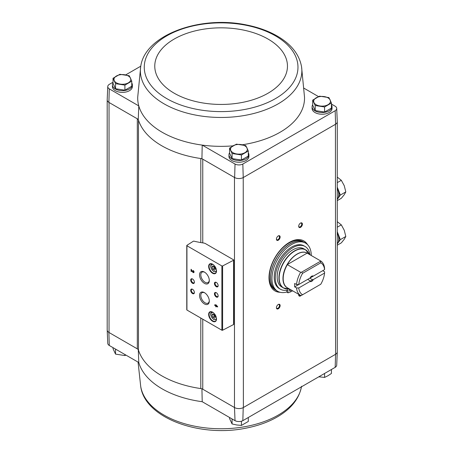 <?xml version="1.0" encoding="UTF-8"?>
<svg xmlns="http://www.w3.org/2000/svg" width="453" height="453" viewBox="0 0 453 453"><rect width="100%" height="100%" fill="white"/><g stroke="black" fill="none" stroke-linecap="round" stroke-linejoin="round"><path stroke-width="0.68" d="M107.191 329.824A6.302 3.641 0 0 0 107.191 330.044L107.757 343.317A5.736 3.313 0 0 0 109.292 345.492L138.788 362.519L138.256 349.393M200.809 242.57L200.809 158.522A83.981 48.482 0 0 0 201.925 158.68L202.763 159.162A4.202 2.424 0 0 0 200.809 158.522A83.981 48.482 0 0 1 138.476 120.085A4.202 2.424 0 0 0 137.31 118.805L138.256 119.349A83.981 48.482 0 0 0 138.476 120.085L138.476 350.135A4.202 2.424 0 0 0 137.31 348.85L108.879 332.434L109.292 345.492M202.763 242.887L202.763 159.162L234.478 177.474L234.478 407.519L202.763 389.206A4.202 2.424 0 0 0 200.809 388.566A83.981 48.482 0 0 1 138.476 350.135M201.925 388.725L202.214 401.709A83.409 48.154 180 0 1 138.788 362.519M234.637 407.609A6.302 3.641 0 0 0 243.233 407.609L243.386 407.519A6.297 3.635 0 0 1 234.478 407.519L235.028 420.656L202.214 401.709M234.478 177.474L234.637 177.565A6.302 3.641 0 0 0 243.233 177.565L242.836 164.043A5.736 3.313 0 0 1 235.028 164.043L202.214 145.096A83.409 48.154 0 0 0 232.972 145.86M242.225 144.779A83.409 48.154 0 0 0 304.501 97.004L301.545 66.738C299.405 55 291.975 45.175 279.263 37.265C269.96 31.534 259.008 27.429 246.409 24.938C200.118 15.13 144.586 34.898 140.69 66.738L140.69 66.738A80.742 46.614 0 0 0 164.026 103.816A80.742 46.614 0 0 0 255.282 113.091A80.742 46.614 0 0 0 301.545 66.738M242.836 164.043L335.175 110.73A5.736 3.313 0 0 0 336.709 108.397A5.736 3.313 0 0 0 335.175 106.223L331.432 104.065M318.527 96.608L303.991 88.216M331.432 104.785A9.972 5.759 180 0 1 332.038 106.761L332.038 108.477A9.972 5.759 180 0 1 322.066 114.235A9.972 5.759 180 0 1 312.094 108.477L312.094 106.761A9.972 5.759 180 0 1 312.7 104.785M248.301 152.786A9.972 5.759 180 0 1 248.907 154.762L248.907 156.472A9.972 5.759 180 0 1 238.935 162.231A9.972 5.759 180 0 1 228.963 156.472L228.963 154.762A9.972 5.759 180 0 1 229.569 152.786M113.029 82.208L109.292 84.366A5.736 3.313 0 0 0 107.757 86.54A5.736 3.313 0 0 0 109.292 88.873L138.788 105.906A83.409 48.154 0 0 0 202.214 145.096L201.925 158.68M235.028 164.043L234.637 177.565M140.69 66.738L137.735 97.004A83.409 48.154 0 0 0 138.788 105.906L138.256 119.349M109.292 88.873L108.879 102.389L137.31 118.805L137.31 348.85M312.7 100.113L312.7 105.187L315.209 110.594L324.58 112.044L331.432 108.08L331.432 103.012L324.58 106.97L315.209 105.521L312.7 100.113L319.558 96.155L328.923 97.605L331.432 103.012M229.569 148.108L229.569 153.182L232.078 158.59L241.443 160.039L248.301 156.081L248.301 151.008L241.443 154.966L232.078 153.516L229.569 148.108L236.426 144.15L245.792 145.6L248.301 151.008M113.029 78.256L113.029 83.329L115.538 88.737L124.909 90.187L131.766 86.229L131.766 81.155L124.909 85.113L115.538 83.663L113.029 78.256L119.886 74.298L129.252 75.747L131.766 81.155M335.175 367.349A5.736 3.313 0 0 0 336.709 365.175L337.275 351.896A6.302 3.641 180 0 1 335.582 354.291L335.175 367.349L242.836 420.656L243.233 407.609M235.028 420.656A5.736 3.313 0 0 0 242.836 420.656M107.191 330.044A6.302 3.641 0 0 0 108.879 332.434M107.191 100.034L107.191 329.954A6.297 3.635 0 0 0 109.037 332.525L109.037 102.48M243.233 177.565L243.386 407.519L335.43 354.382A6.297 3.635 0 0 0 337.275 351.811L337.275 121.891M243.386 177.474L335.43 124.332L335.582 354.291M233.561 259.824L205.554 243.657A4.202 2.424 0 0 0 203.629 243.023A73.273 42.305 0 0 1 193.901 241.155A0.527 0.306 0 0 0 193.312 241.234L186.908 245.339A0.527 0.306 0 0 0 186.93 245.758L221.879 265.939A0.527 0.306 0 0 0 222.604 265.951L233.538 260.265A0.527 0.306 0 0 0 233.561 259.824M280.13 292.276A28.867 16.665 -60 0 1 274.977 290.928A28.867 16.665 -60 0 1 274.977 257.593A28.867 16.665 -60 0 1 303.844 240.928A28.867 16.665 -60 0 1 307.593 244.716M300.543 227.355A2.622 1.518 -60 0 1 298.686 226.285A2.622 1.518 -60 0 1 300.543 223.069A2.622 1.518 -60 0 1 302.4 224.144A2.622 1.518 -60 0 1 300.543 227.355M301.228 295.379A2.622 1.518 -60 0 1 300.543 295.922A2.622 1.518 -60 0 1 298.686 294.852A2.622 1.518 -60 0 1 298.737 294.342M278.272 308.782A2.622 1.518 -60 0 1 276.421 307.712A2.622 1.518 -60 0 1 278.272 304.495A2.622 1.518 -60 0 1 280.13 305.565A2.622 1.518 -60 0 1 278.272 308.782M278.272 240.215A2.622 1.518 -60 0 1 276.421 239.144A2.622 1.518 -60 0 1 278.272 235.928A2.622 1.518 -60 0 1 280.13 236.998A2.622 1.518 -60 0 1 278.272 240.215M140.781 66.183L125.651 74.921M131.766 82.933A9.972 5.759 180 0 1 132.372 84.909L132.372 86.619A9.972 5.759 180 0 1 122.395 92.378A9.972 5.759 180 0 1 112.423 86.619L112.423 84.909A9.972 5.759 180 0 1 113.029 82.933M107.757 86.54L107.191 99.819A6.302 3.641 0 0 0 108.879 102.389M336.709 108.397L337.275 121.67A6.302 3.641 180 0 1 335.582 124.241L335.43 124.332M335.175 110.73L335.582 124.241M215.73 304.643L215.73 305.43L214.66 304.812L214.66 305.294L215.73 305.911L215.73 306.698L216.143 306.936L216.143 306.149L217.627 307.004L217.627 306.528L215.73 304.643M193.154 270.469L193.154 270.945A0.674 0.385 -120 0 1 193.595 271.54A0.674 0.385 -120 0 1 193.493 272.077A0.674 0.385 -120 0 1 192.814 271.675L191.075 269.269L191.075 271.324L191.494 271.562L191.494 270.011L192.508 271.834A1.257 0.725 -120 0 0 193.788 272.587A1.257 0.725 -120 0 0 193.98 271.579A1.257 0.725 -120 0 0 193.154 270.469M212.582 321.251A5.566 3.211 -120 0 0 216.517 318.98A5.566 3.211 -120 0 0 212.582 312.168A5.566 3.211 -120 0 0 208.646 314.439A5.566 3.211 -120 0 0 212.582 321.251M212.582 273.255A5.566 3.211 -120 0 0 216.517 270.985A5.566 3.211 -120 0 0 212.582 264.167A5.566 3.211 -120 0 0 208.646 266.438A5.566 3.211 -120 0 0 212.582 273.255M216.296 286.709A2.622 1.518 -120 0 0 218.148 285.639A2.622 1.518 -120 0 0 216.296 282.423A2.622 1.518 -120 0 0 214.439 283.499A2.622 1.518 -120 0 0 216.296 286.709M216.296 296.998A2.622 1.518 -120 0 0 218.148 295.922A2.622 1.518 -120 0 0 216.296 292.712A2.622 1.518 -120 0 0 214.439 293.782A2.622 1.518 -120 0 0 216.296 296.998M204.416 283.351A6.908 3.986 -120 0 0 209.303 280.532A6.908 3.986 -120 0 0 204.416 272.072A6.908 3.986 -120 0 0 199.535 274.892A6.908 3.986 -120 0 0 204.416 283.351M204.416 303.918A6.908 3.986 -120 0 0 209.303 301.103A6.908 3.986 -120 0 0 204.416 292.644A6.908 3.986 -120 0 0 199.535 295.464A6.908 3.986 -120 0 0 204.416 303.918M192.542 283.284A2.622 1.518 -120 0 0 194.399 282.213A2.622 1.518 -120 0 0 192.542 278.997A2.622 1.518 -120 0 0 190.685 280.067A2.622 1.518 -120 0 0 192.542 283.284M192.542 293.567A2.622 1.518 -120 0 0 194.399 292.496A2.622 1.518 -120 0 0 192.542 289.28A2.622 1.518 -120 0 0 190.685 290.356A2.622 1.518 -120 0 0 192.542 293.567M186.908 309.625A0.527 0.306 0 0 0 186.93 310.039L221.879 330.22A0.527 0.306 0 0 0 222.604 330.231L233.538 324.546A0.527 0.306 0 0 0 233.714 324.32L233.714 260.039M192.712 289.388A2.169 1.251 -120 0 0 191.778 289.359A2.169 1.251 -120 0 0 191.443 291.098A2.169 1.251 -120 0 0 192.865 293.012A2.169 1.251 -120 0 0 193.946 293.119A2.169 1.251 -120 0 0 194.388 292.298M192.712 279.105A2.169 1.251 -120 0 0 191.778 279.076A2.169 1.251 -120 0 0 191.443 280.815A2.169 1.251 -120 0 0 192.865 282.723A2.169 1.251 -120 0 0 193.946 282.831A2.169 1.251 -120 0 0 194.388 282.009M204.745 292.848A6.008 3.465 -120 0 0 202.049 292.712A6.008 3.465 -120 0 0 201.126 297.525A6.008 3.465 -120 0 0 205.056 302.819A6.008 3.465 -120 0 0 208.057 303.119A6.008 3.465 -120 0 0 209.292 300.713M204.745 272.276A6.008 3.465 -120 0 0 202.049 272.14A6.008 3.465 -120 0 0 201.126 276.953A6.008 3.465 -120 0 0 205.056 282.247A6.008 3.465 -120 0 0 208.057 282.547A6.008 3.465 -120 0 0 209.292 280.147M216.46 292.814A2.169 1.251 -120 0 0 215.532 292.791A2.169 1.251 -120 0 0 215.198 294.529A2.169 1.251 -120 0 0 216.613 296.438A2.169 1.251 -120 0 0 217.7 296.545A2.169 1.251 -120 0 0 218.142 295.724M216.46 282.53A2.169 1.251 -120 0 0 215.532 282.502A2.169 1.251 -120 0 0 215.198 284.241A2.169 1.251 -120 0 0 216.613 286.154A2.169 1.251 -120 0 0 217.7 286.262A2.169 1.251 -120 0 0 218.142 285.441M214.552 266.851L212.842 265.86L211.981 267.077L212.842 269.286L214.552 270.277L215.413 269.059L214.552 266.851M212.695 264.235A5.249 3.029 -120 0 0 210.181 264.037A5.249 3.029 -120 0 0 209.377 268.244A5.249 3.029 -120 0 0 212.808 272.87A5.249 3.029 -120 0 0 215.43 273.131A5.249 3.029 -120 0 0 216.517 270.849M214.552 314.846L212.842 313.855L211.981 315.078L212.842 317.287L214.552 318.278L215.413 317.055L214.552 314.846M212.695 312.236A5.249 3.029 -120 0 0 210.181 312.038A5.249 3.029 -120 0 0 209.377 316.239A5.249 3.029 -120 0 0 212.808 320.866A5.249 3.029 -120 0 0 215.43 321.126A5.249 3.029 -120 0 0 216.517 318.85M191.494 270.011L192.735 271.704A1.257 0.725 -120 0 0 193.884 272.502M193.38 270.628L193.154 270.945M193.584 271.981A0.674 0.385 -120 0 0 193.714 271.947A0.674 0.385 -120 0 0 193.816 271.409A0.674 0.385 -120 0 0 193.38 270.82M191.302 269.393L191.075 271.324M215.951 304.767L215.73 305.43M214.881 304.943L214.66 305.294M214.881 305.163L215.73 305.911M215.951 305.781L215.73 306.698M217.627 306.749L216.143 306.149M216.727 306.002L216.143 305.362M212.842 317.287L214.326 316.426L213.465 314.218L211.981 315.078M214.326 316.426L215.413 317.055M212.842 269.286L214.326 268.431L213.465 266.222L211.981 267.077M214.326 268.431L215.413 269.059M278.108 236.036A2.169 1.251 -60 0 1 279.037 236.007A2.169 1.251 -60 0 1 279.371 237.746A2.169 1.251 -60 0 1 277.955 239.654A2.169 1.251 -60 0 1 276.868 239.762A2.169 1.251 -60 0 1 276.426 238.941M278.108 304.603A2.169 1.251 -60 0 1 279.037 304.575A2.169 1.251 -60 0 1 279.371 306.313A2.169 1.251 -60 0 1 277.955 308.227A2.169 1.251 -60 0 1 276.868 308.334A2.169 1.251 -60 0 1 276.426 307.513M300.362 295.282A2.169 1.251 -60 0 1 300.22 295.367A2.169 1.251 -60 0 1 299.133 295.475A2.169 1.251 -60 0 1 298.691 294.654M300.373 223.176A2.169 1.251 -60 0 1 301.307 223.148A2.169 1.251 -60 0 1 301.636 224.886A2.169 1.251 -60 0 1 300.22 226.8A2.169 1.251 -60 0 1 299.133 226.908A2.169 1.251 -60 0 1 298.691 226.087M279.376 292.055A28.867 16.665 -60 0 1 274.79 290.815M303.657 240.82A28.867 16.665 -60 0 1 307.021 244.178M332.038 106.761A9.972 5.759 180 0 1 322.066 112.52A9.972 5.759 180 0 1 312.094 106.761M248.907 154.762A9.972 5.759 180 0 1 238.935 160.515A9.972 5.759 180 0 1 228.963 154.762M132.372 84.909A9.972 5.759 180 0 1 122.395 90.662A9.972 5.759 180 0 1 112.423 84.909M115.538 88.737L115.538 83.663M124.909 90.187L124.909 85.113M128.335 82.848A8.397 4.847 180 0 1 120.226 84.105A8.397 4.847 180 0 1 114.286 80.674A8.397 4.847 180 0 1 116.461 75.991A8.397 4.847 180 0 1 124.569 74.739A8.397 4.847 180 0 1 130.509 78.165A8.397 4.847 180 0 1 128.335 82.848M232.078 158.59L232.078 153.516M241.443 160.039L241.443 154.966M244.869 152.701A8.397 4.847 180 0 1 236.76 153.958A8.397 4.847 180 0 1 230.82 150.526A8.397 4.847 180 0 1 232.995 145.843A8.397 4.847 180 0 1 241.109 144.592A8.397 4.847 180 0 1 247.044 148.018A8.397 4.847 180 0 1 244.869 152.701M324.58 112.044L324.58 106.97M315.209 110.594L315.209 105.521M328.006 104.705A8.397 4.847 180 0 1 319.892 105.962A8.397 4.847 180 0 1 313.957 102.531A8.397 4.847 180 0 1 316.132 97.848A8.397 4.847 180 0 1 324.24 96.597A8.397 4.847 180 0 1 330.18 100.022A8.397 4.847 180 0 1 328.006 104.705M328.431 371.239A9.972 5.759 0 0 0 329.744 370.48M231.256 418.481A9.972 5.759 0 0 0 231.879 418.878A9.972 5.759 0 0 0 232.57 419.24M245.299 419.24A9.972 5.759 0 0 0 246.613 418.481M114.717 348.629A9.972 5.759 0 0 0 115.345 349.025A9.972 5.759 0 0 0 116.03 349.382M113.029 347.649L113.029 348.702L115.538 354.11L115.538 349.133M124.909 354.506L124.909 355.56L115.538 354.11M125.94 355.107L124.909 355.56M229.569 417.502L229.569 418.555L232.078 423.963L232.078 418.985M241.443 421.211L241.443 425.412L236.76 424.976L232.078 423.963M248.301 417.502L248.301 421.454L241.443 425.412M331.432 369.506L331.432 373.459L328.006 375.724L324.58 377.417L318.816 376.794M324.58 373.465L324.58 377.417M324.58 273.046L313.334 279.541L312.338 279.654L309.767 278.17L322.734 270.684L324.586 271.755L324.58 273.046A18.369 10.606 -60 0 1 320.769 284.246L301.545 295.345L300.639 295.441A19.943 11.518 -60 0 1 300.588 295.413A19.943 11.518 -60 0 1 296.539 287.949L294.682 286.879L307.644 279.393L310.214 280.877L310.016 281.455L298.77 287.949L296.539 287.949M298.77 284.518A18.369 10.606 -60 0 1 302.587 273.318L320.769 262.819L320.486 260.837A19.943 11.518 -60 0 1 320.537 260.866A19.943 11.518 -60 0 1 324.586 268.329L324.58 269.62L313.334 276.109A3.148 1.818 -60 0 0 311.675 276.211A3.148 1.818 -60 0 0 310.016 278.029L298.77 284.518L296.539 284.524L294.682 283.453A19.943 11.518 120 0 0 294.682 286.879M313.334 276.109L312.338 276.222A2.582 1.489 -60 0 0 311.466 276.347M320.486 260.837L307.145 253.114A19.966 11.529 -60 0 0 287.259 264.597L300.639 272.298L301.545 272.202L302.587 273.318M296.539 284.524A19.943 11.518 -60 0 1 300.639 272.298M300.543 295.384L287.378 287.785A19.943 11.518 -60 0 1 287.327 287.757A19.943 11.518 -60 0 1 287.378 264.643M320.769 262.819A18.369 10.606 -60 0 1 324.58 269.62M302.587 294.744A18.369 10.606 -60 0 1 298.77 287.949M313.334 279.541A3.148 1.818 -60 0 1 310.016 281.455M287.666 287.949A19.966 11.529 -60 0 1 287.259 287.74M289.359 288.929L289.173 288.952A21.976 12.684 -60 0 1 283.731 262.649A21.976 12.684 -60 0 1 309.229 254.207L305.554 249.796L303.77 248.765A22.044 12.729 120 0 0 281.726 261.489A22.044 12.729 120 0 0 281.726 286.947L283.51 287.978A22.044 12.729 -60 0 1 283.51 262.519A22.044 12.729 -60 0 1 305.554 249.796A22.044 12.729 -60 0 1 307.513 251.426M286.811 290.22L286.811 292.015A27.82 16.059 -60 0 1 277.729 291.302A27.82 16.059 -60 0 1 277.723 259.184A27.82 16.059 -60 0 1 305.543 243.119A27.82 16.059 -60 0 1 311.302 255.537M309.977 254.773A24.666 14.241 120 0 0 305.084 246.489L303.969 245.849A24.666 14.241 120 0 0 279.303 260.09A24.666 14.241 120 0 0 279.303 288.578L280.413 289.218A24.666 14.241 120 0 0 287.921 289.994L287.921 292.819L286.811 292.015M277.729 291.302L276.426 290.554A27.82 16.059 -60 0 1 276.426 258.431A27.82 16.059 -60 0 1 304.246 242.372L305.543 243.119M275.13 289.801A27.82 16.059 -60 0 1 275.13 257.683A27.82 16.059 -60 0 1 302.944 241.619L304.173 242.327A27.82 16.059 -60 0 1 304.206 242.349L304.173 242.327A27.82 16.059 -60 0 0 276.353 258.391A27.82 16.059 -60 0 0 276.353 290.509L276.392 290.532A27.82 16.059 -60 0 1 276.353 290.509L275.13 289.801M287.921 292.819A27.293 15.759 120 0 0 292.304 290.99L292.304 290.628M305.084 246.489A24.666 14.241 120 0 0 280.413 260.735A24.666 14.241 120 0 0 280.413 289.218M289.71 289.133A1.574 0.912 120 0 0 289.41 290.192A1.574 0.912 120 0 0 289.733 290.911A1.574 0.912 120 0 0 291.285 290.039M289.41 290.192A1.574 0.912 120 0 0 290.175 289.399M287.259 264.597L307.145 253.114M301.545 272.202L320.322 261.364M312.338 279.654A2.582 1.489 -60 0 1 311.273 280.656A2.582 1.489 -60 0 1 310.214 280.877M337.275 199.127A11.025 6.365 -120 0 0 338.097 198.255L337.275 199.428M337.275 187.134L338.097 189.258A11.025 6.365 -120 0 0 337.275 187.44M340.345 195.056L338.097 198.255A11.025 6.365 -120 0 0 338.097 189.258L340.345 195.056L345.809 191.902L344.257 185.702L341.313 180.3L337.508 177.304M337.275 199.009A11.025 6.365 -120 0 0 337.275 188.408M337.275 182.633L341.313 180.3M337.275 200.634L341.313 198.301L344.257 194.699L345.809 191.902M337.275 243.697A11.025 6.365 -120 0 0 338.097 242.825L337.275 243.997M337.275 231.704L338.097 233.827A11.025 6.365 -120 0 0 337.275 232.004M340.345 239.626L338.097 242.825A11.025 6.365 -120 0 0 338.097 233.827L340.345 239.626L345.809 236.472L344.257 230.271L341.313 224.869L337.508 221.874M337.275 243.578A11.025 6.365 -120 0 0 337.275 232.978M337.275 227.202L341.313 224.869M337.275 245.203L341.313 242.87L344.257 239.269L345.809 236.472M202.763 319.178L202.763 389.206M221.879 265.939L221.879 330.22M186.93 245.758L186.93 310.039M233.538 260.265L233.538 324.546M222.604 265.951L222.604 330.231M213.301 264.66A3.935 2.271 -120 0 0 210.922 266.698A3.935 2.271 -120 0 0 213.697 271.285A3.935 2.271 -120 0 0 216.449 270.118M211.964 263.923A4.462 2.576 -120 0 0 211.834 263.991C210.368 264.201 209.886 268.612 213.805 271.523L216.296 271.721M213.301 312.655A3.935 2.271 -120 0 0 210.922 314.693A3.935 2.271 -120 0 0 213.697 319.28A3.935 2.271 -120 0 0 216.449 318.114M216.296 319.716A4.462 2.576 -120 0 0 216.421 319.637L213.805 319.524C209.886 316.613 210.368 312.196 211.834 311.987A4.462 2.576 -120 0 1 211.964 311.924M200.809 318.051L200.809 388.566M166.772 98.612A76.857 44.371 0 0 0 295.356 78.72A76.857 44.371 0 0 0 201.228 24.377A76.857 44.371 0 0 0 166.772 98.612M174.207 93.222A66.342 38.301 0 0 0 285.203 76.047A66.342 38.301 0 0 0 203.946 29.139A66.342 38.301 0 0 0 174.207 93.222M301.455 386.817A80.742 46.614 180 0 1 202.819 427.547A80.742 46.614 180 0 1 140.69 386.262L138.063 362.106M287.983 288.131A20.017 11.557 -60 0 1 287.106 264.597A20.017 11.557 -60 0 1 307.927 253.589M285.905 288.855A22.044 12.729 -60 0 1 283.51 287.978L289.173 288.952M186.772 245.543L186.772 309.824M301.545 386.262C299.405 398 291.975 407.825 279.263 415.735C269.96 421.466 259.008 425.571 246.409 428.062C200.118 437.87 144.586 418.102 140.69 386.262M320.537 260.866L307.276 253.21M300.588 295.413L287.327 287.757"/></g></svg>
